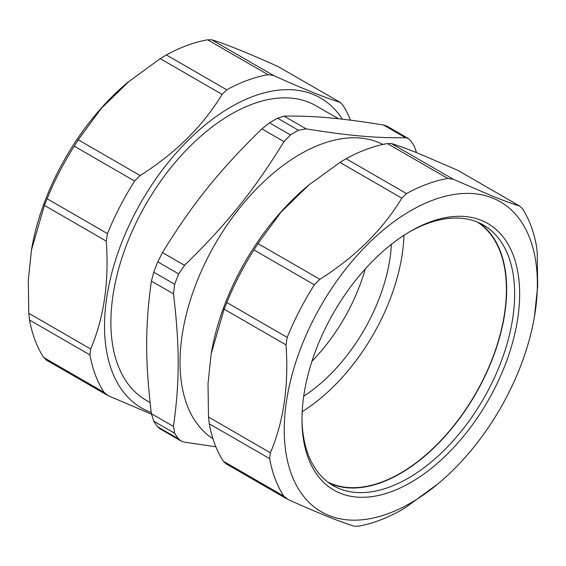 <?xml version="1.0" encoding="UTF-8"?>
<svg xmlns="http://www.w3.org/2000/svg" width="566" height="566" viewBox="0 0 566 566"><rect width="100%" height="100%" fill="white"/><g stroke="black" fill="none" stroke-linecap="round" stroke-linejoin="round"><path stroke-width="0.85" d="M391.41 244.328A132.38 76.431 -60 0 1 303.716 396.221M311.972 361.235A132.38 76.431 120 0 0 365.24 268.97M403.983 235.3A150.032 86.619 -60 0 1 302.187 411.623M477.633 222.212A150.032 86.619 -60 0 1 506.414 289.488A150.032 86.619 -60 0 1 442.442 438.855A150.032 86.619 -60 0 1 327.679 481.956M329.228 483.095A150.386 86.824 120 0 0 331.499 484.072A150.386 86.824 120 0 0 476.572 392.302A150.386 86.824 120 0 0 479.402 222.99M481.249 220.323A153.917 88.862 120 0 0 410.803 231.119A153.917 88.862 120 0 0 301.968 419.625A153.917 88.862 120 0 0 456.514 444.452A153.917 88.862 120 0 0 481.249 220.323M409.551 231.848A150.386 86.824 -60 0 1 477.138 222.006A150.386 86.824 -60 0 1 483.505 225.105A150.386 86.824 -60 0 1 486.505 393.42A150.386 86.824 -60 0 1 339.487 488.684A150.386 86.824 -60 0 1 333.119 485.586A150.386 86.824 -60 0 1 301.975 418.168M492.717 198.093A178.983 103.337 120 0 0 287.981 392.464A178.983 103.337 120 0 0 438.042 483.781A178.983 103.337 120 0 0 534.403 316.882A178.983 103.337 120 0 0 492.717 198.093M438.042 483.781L405.794 507.355L399.624 511.048A192.044 110.879 -60 0 1 358.363 526.182L354.351 526.224C340.336 521.986 318.212 513.072 287.995 499.474L283.778 496.12A192.044 110.879 -60 0 1 269.664 458.665L270.392 452.779L208.5 417.043L208.026 383.741L211.16 353.856L224.115 309.142L286.007 344.871L287.21 337.386A192.044 110.879 -60 0 1 314.356 284.797L319.854 279.307L257.962 243.571L281.097 212.052L309.029 184.87L339.933 162.414L401.825 198.15L406.487 193.579A192.044 110.879 -60 0 1 447.748 178.446L453.267 179.273L492.505 196.14C503.146 200.442 512.188 203.732 519.63 206.024L457.738 170.288L519.63 206.024L522.34 208.507A192.044 110.879 -60 0 1 536.455 245.962L537.226 252.719L537.7 286.021L534.403 316.882M453.267 179.273L391.375 143.545C398.818 145.83 407.86 149.12 418.5 153.421L457.738 170.288M211.16 353.856L211.33 352.887A178.983 103.337 -60 0 1 307.685 185.988L309.029 184.87M208.5 417.043L209.271 423.807A192.044 110.879 120 0 0 223.393 461.262L226.103 463.745M257.962 243.571L253.971 249.931A192.044 110.879 120 0 0 226.825 302.527L224.115 309.142M391.375 143.545L387.363 143.58A192.044 110.879 120 0 0 346.102 158.713L339.933 162.414M286.007 344.871C288.908 385.524 283.7 421.486 270.392 452.779M401.825 198.15C382.602 229.881 355.278 256.929 319.854 279.307M222.098 94.381C202.876 126.112 175.552 153.167 140.12 175.538L78.228 139.802L74.245 146.169A192.044 110.879 120 0 0 47.098 198.758L44.389 205.373L106.281 241.109C109.174 281.755 103.974 317.724 90.666 349.01L28.774 313.281L28.3 279.979L31.597 249.118A178.983 103.337 -60 0 1 127.958 82.219L160.206 58.645L222.098 94.381L226.761 89.817A192.044 110.879 -60 0 1 268.022 74.677L273.541 75.511L211.649 39.776C225.664 44.014 247.788 52.928 278.005 66.526L340.506 102.524L278.005 66.526M342.373 119.193A178.983 103.337 120 0 0 150.301 187.162A178.983 103.337 120 0 0 151.249 412.508M273.541 75.511C303.765 89.103 325.882 98.017 339.897 102.255L342.607 104.738A192.044 110.879 -60 0 1 350.51 120.162M106.281 241.109L107.483 233.624A192.044 110.879 -60 0 1 134.63 181.035L140.12 175.538M151.455 414.156L108.262 395.712L104.045 392.358A192.044 110.879 -60 0 1 89.93 354.903L90.666 349.01M211.649 39.776L207.637 39.818A192.044 110.879 120 0 0 166.376 54.952L160.206 58.645M78.228 139.802L101.371 108.29L129.303 81.108M31.434 250.087L44.389 205.373M28.774 313.281L29.545 320.038A192.044 110.879 120 0 0 43.66 357.493L46.37 359.976M338.489 118.761L316.069 105.814A169.977 98.137 120 0 0 185.082 151.355A169.977 98.137 120 0 0 110.886 322.415A169.977 98.137 120 0 0 146.092 400.233L150.089 402.539M215.872 446.786L184.537 442.166L180.986 440.942L178.7 438.975A192.398 111.078 -60 0 1 174.682 433.259L173.472 426.431C179.769 381.343 179.769 346.194 173.472 293.846L174.682 284.274A192.398 111.078 -60 0 1 178.7 273.916L184.537 265.327C227.369 223.506 253.731 190.714 283.976 141.627L290.436 134.913A192.398 111.078 -60 0 1 294.454 132.522A192.398 111.078 -60 0 1 298.473 130.272L306.1 128.85C348.932 135.748 375.3 138.104 405.539 137.729L408.185 138.437L387.017 126.204L383.458 124.987C340.633 118.089 314.264 115.733 284.026 116.101L277.559 118.195A192.398 111.078 120 0 0 273.541 120.452A192.398 111.078 120 0 0 269.522 122.836L261.895 128.878C219.063 170.699 192.702 203.491 162.456 252.578L157.787 261.846A192.398 111.078 120 0 0 153.768 272.196L151.391 281.097C145.101 326.179 145.101 361.327 151.391 413.682L153.768 421.182A192.398 111.078 120 0 0 157.787 426.898L159.81 428.717M408.185 138.437L410.216 140.255A192.398 111.078 -60 0 1 414.227 145.964L416.484 152.608M382.885 144.464A169.977 98.137 120 0 0 300.221 154.157A169.977 98.137 120 0 0 180.03 362.339A169.977 98.137 120 0 0 212.965 438.77M283.778 496.12L223.393 461.262M209.271 423.807L269.664 458.665M287.21 337.386L226.825 302.527M253.971 249.931L314.356 284.797M406.487 193.579L346.102 158.713M387.363 143.58L447.748 178.446M207.637 39.818L268.022 74.677M226.761 89.817L166.376 54.952M74.245 146.169L134.63 181.035M107.483 233.624L47.098 198.758M29.545 320.038L89.93 354.903M104.045 392.358L43.66 357.493M178.7 438.975L157.787 426.898M153.768 421.182L174.682 433.259M173.472 426.431L151.391 413.682M151.391 281.097L173.472 293.846M174.682 284.274L153.768 272.196M157.787 261.846L178.7 273.916M184.537 265.327L162.456 252.578M383.458 124.987L405.539 137.729M306.1 128.85L284.026 116.101M277.559 118.195L298.473 130.272M290.436 134.913L269.522 122.836M261.895 128.878L283.976 141.627M225.494 463.476L286.799 498.872M45.768 359.714L107.073 395.103M159.803 428.724L180.986 440.949"/></g></svg>
